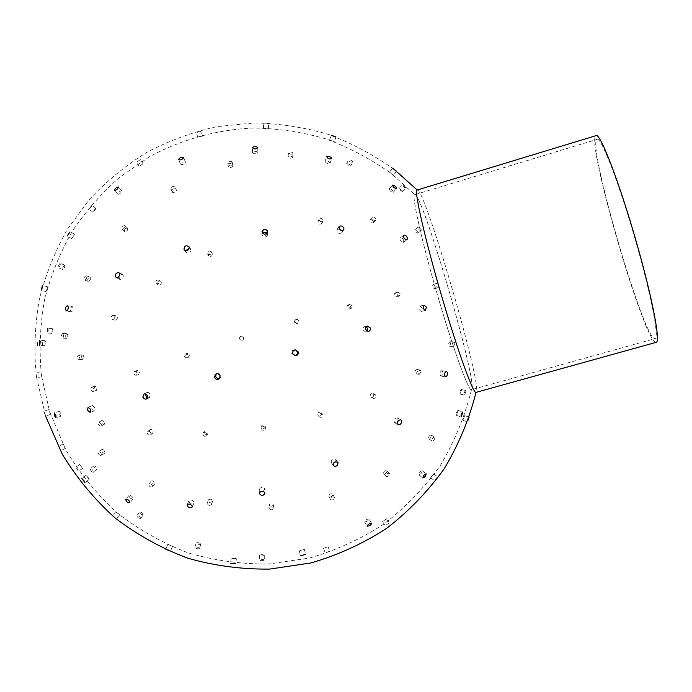 <?xml version="1.0" encoding="UTF-8"?>
<svg xmlns="http://www.w3.org/2000/svg" width="692" height="692" viewBox="0 0 692 692"><rect width="100%" height="100%" fill="white"/><g stroke="black" fill="none" stroke-linecap="round" stroke-linejoin="round"><path stroke-width="0.52" stroke-dasharray="3.46 2.59" d="M656.198 342.332C645.29 346.424 584.679 138.019 596.08 135.632M417.215 190.006C424.551 186.65 484.054 391.257 476.061 392.364M472.031 388.446C474.902 371.855 421.688 191.459 414.759 194.703C410.987 193.561 422.414 244.501 439.238 301.107C454.376 352.479 469.02 392.009 471.477 389.708L472.031 388.446M439.238 301.107C454.341 352.375 468.977 391.888 471.46 389.708C479.556 388.688 422.137 191.234 414.75 194.712C411.022 193.708 422.449 244.605 439.238 301.107M636.51 243.913C620.118 185.828 600.924 136.004 597.109 139.36C586.081 141.514 644.598 342.73 655.064 338.63C659.493 338.924 651.544 296.539 636.51 243.913M36.079 373.983L36.685 377.538L36.079 373.983M41.191 373.308L41.788 376.863L41.191 373.308M45.473 341.831L44.98 340.421L44.876 345.68L45.473 341.831M73.093 307.949L72.262 306.513C70.186 307.845 69.797 309.627 71.103 311.867C72.392 311.642 73.058 310.336 73.093 307.949M123.297 275.753L122.51 274.404C119.379 274.672 118.453 276.316 119.733 279.317C121.835 279.689 123.029 278.495 123.297 275.753M185.733 250.72L185.966 252.173C188.561 253.955 190.283 253.203 191.122 249.898L189.21 248.134M262.545 233.152L261.939 234.311C263.245 237.711 265.14 237.996 267.605 235.176L267.129 233.377M339.089 228.896L337.03 229.536C336.762 232.823 338.258 233.974 341.502 232.979L341.537 230.609M403.799 240.66C402.9 238.48 401.706 237.564 400.227 237.91C399.621 240.522 400.677 242.001 403.419 242.356L403.799 240.66M37.368 342.549L37.593 347.021L37.368 342.549M42.35 342.575L42.575 347.047L42.35 342.575M47.428 287.215L46.2 291.678L47.428 287.215M74.407 234.649L71.7 238.688L74.407 234.649M121.93 191.122L121.896 190.767C119.958 190.966 118.617 192.125 117.874 194.236C119.335 194.305 120.693 193.267 121.93 191.122M185.517 162.404L185.508 162.205C183.484 161.4 181.806 162.032 180.474 164.108C182.23 164.947 183.908 164.376 185.517 162.404M257.874 152.569C256.187 150.994 254.388 150.986 252.476 152.543C254.076 154.169 255.876 154.195 257.874 152.629L257.874 152.569M330.084 162.975C328.657 161.098 326.987 160.527 325.058 161.262C326.018 163.26 327.679 163.935 330.023 163.269L330.084 162.975M393.35 191.944C392.243 189.911 390.885 188.89 389.285 188.873C389.76 190.845 391.084 192.004 393.255 192.35L393.35 191.944M47.497 328.242L47.272 333.008C48.405 331.425 48.518 329.833 47.592 328.224L47.497 328.242M52.134 328.57L52.22 328.553C53.137 330.153 53.024 331.753 51.9 333.336L52.134 328.57M60.126 263.332C58.682 264.802 58.128 266.308 58.457 267.821C59.919 266.55 60.507 265.053 60.23 263.332L60.126 263.332M64.529 265.079L64.633 265.088C64.901 266.809 64.304 268.306 62.851 269.577C62.539 268.063 63.093 266.567 64.529 265.079M91.915 205.256L88.948 209.045C90.617 208.128 91.647 206.873 92.019 205.273L91.915 205.256M95.66 208.318L95.764 208.335C95.384 209.927 94.354 211.181 92.693 212.107L95.66 208.318M140.338 159.662L136.315 162.378L140.338 159.662M143.045 163.779L139.023 166.495L143.045 163.779M201.13 131.255L196.424 132.622L201.13 131.255M202.496 136.065L197.791 137.423L202.496 136.065M268.574 123.28L263.626 123.115L268.574 123.28M268.427 128.314L263.479 128.15L268.427 128.314M334.322 141.722L329.626 140.026L334.322 141.722L335.975 137.094M393.428 175.24L389.466 172.161L393.428 175.24L396.447 171.305M63.067 333.639L62.643 333.466C61.121 335.006 61.052 336.554 62.444 338.12C63.794 337.108 64.001 335.611 63.067 333.639M67.245 333.847C68.179 335.819 67.972 337.315 66.622 338.336C65.238 336.762 65.308 335.213 66.83 333.674L67.245 333.847M86.526 275.918L86.223 275.736C84.113 276.67 83.576 278.106 84.623 280.035C86.491 279.421 87.123 278.046 86.526 275.918M90.168 277.328C90.764 279.456 90.124 280.831 88.265 281.454C87.227 279.525 87.754 278.089 89.865 277.146L90.168 277.328M124.82 225.756L124.681 225.635C122.294 225.782 121.334 226.95 121.783 229.138C123.998 229.113 125.01 227.979 124.82 225.756M127.648 228.204C127.83 230.427 126.818 231.552 124.612 231.586C124.162 229.407 125.122 228.23 127.51 228.075L127.648 228.204M174.635 186.779C172.325 186.157 171.028 186.935 170.742 189.106C173.043 189.764 174.349 188.994 174.652 186.797L176.451 190.049C176.14 192.246 174.842 193.016 172.542 192.359C172.827 190.196 174.125 189.418 176.434 190.032L176.451 190.049M232.14 161.841C230.047 160.804 228.585 161.158 227.763 162.897C229.701 164.186 231.189 163.9 232.235 162.04L232.14 161.841M232.763 165.639L232.858 165.838C231.811 167.689 230.315 167.974 228.377 166.694C229.208 164.956 230.67 164.601 232.763 165.639M293.053 153.044C291.228 151.686 289.74 151.591 288.581 152.75C290.034 154.394 291.557 154.601 293.14 153.39L293.053 153.044M292.405 157.075L292.491 157.421C290.908 158.632 289.386 158.416 287.924 156.781C289.092 155.631 290.579 155.726 292.405 157.075M352.643 161.617C351.112 160.025 349.719 159.48 348.465 159.999C349.495 161.746 350.905 162.421 352.695 162.023L352.643 161.617M350.706 165.552L350.757 165.95C348.976 166.34 347.566 165.665 346.528 163.935C347.782 163.424 349.175 163.961 350.706 165.552M405.849 187.714L402.329 184.894C403.073 186.589 404.258 187.653 405.884 188.094L405.849 187.714M402.709 191.182L402.744 191.554C401.126 191.104 399.941 190.04 399.189 188.354L402.709 191.182M79.753 355.887L78.603 355.091C76.968 356.761 77.072 358.283 78.931 359.641L79.753 355.887M83.507 355.645L82.685 359.399C80.834 358.041 80.73 356.518 82.365 354.84L83.507 355.645M114.189 316.08L113.133 315.258C110.772 316.408 110.521 317.862 112.389 319.618C114.094 319.289 114.699 318.112 114.189 316.08M117.156 316.642C117.657 318.675 117.06 319.86 115.348 320.188C113.488 318.424 113.73 316.971 116.092 315.82L117.156 316.642M159.212 280.753L158.503 280.026C155.717 280.208 155.017 281.471 156.409 283.815C158.555 284.057 159.489 283.037 159.212 280.753M161.236 282.007C161.504 284.291 160.57 285.312 158.425 285.078C157.032 282.725 157.733 281.454 160.527 281.272L161.236 282.007M211.294 251.923L211.129 251.646C208.543 250.443 207.349 251.231 207.548 254.007C209.901 255.262 211.155 254.561 211.294 251.923M212.28 253.73C212.141 256.377 210.887 257.078 208.534 255.815C208.327 253.038 209.529 252.251 212.124 253.454L212.28 253.73M266.688 232.953L267.051 231.163C265.192 229.381 263.799 229.597 262.882 231.82L263.263 232.78M267 233.507L267.077 233.913C265.797 236.335 264.361 236.379 262.77 234.052L262.839 233.472M263.738 232.425L266.645 232.901M323.086 219.805C321.728 218.015 320.405 217.798 319.116 219.165C319.652 221.769 320.984 222.348 323.103 220.904L323.086 219.805M321.867 222.288L321.892 223.395C319.765 224.839 318.432 224.26 317.887 221.656C319.185 220.29 320.508 220.497 321.867 222.288M375.791 218.957C374.735 217.176 373.576 216.639 372.313 217.34C372.296 219.736 373.421 220.713 375.687 220.255L375.791 218.957M373.472 221.535L373.369 222.833C371.102 223.282 369.978 222.314 369.995 219.909C371.249 219.208 372.408 219.753 373.472 221.535M421.212 229.476L418.375 227.054C418.253 229.121 419.17 230.358 421.117 230.756L421.212 229.476M417.847 231.932L417.769 233.213C415.823 232.797 414.906 231.56 415.018 229.502L417.847 231.932M93.576 388.792L91.638 387.139C90.211 389.077 90.591 390.539 92.789 391.516L93.576 388.792M97.027 387.883L96.24 390.617C94.043 389.639 93.662 388.177 95.089 386.231L97.027 387.883M137.146 372.573L134.949 371.059C133.011 372.997 133.331 374.407 135.909 375.306L137.146 372.573M139.611 372.028L138.383 374.761C135.796 373.862 135.476 372.443 137.414 370.505L139.611 372.028M188.207 355.108L185.958 353.647C183.631 355.446 183.856 356.847 186.615 357.842L188.207 355.108M189.634 354.909L188.042 357.652C185.266 356.648 185.049 355.247 187.385 353.439L189.634 354.909M243.212 337.514L241.499 336.061C238.662 337.047 238.455 338.431 240.868 340.204C242.632 340.153 243.411 339.262 243.212 337.514M243.575 337.653C243.766 339.409 242.987 340.3 241.223 340.352C238.801 338.57 239.008 337.186 241.854 336.2L243.575 337.653M298.944 320.777L297.577 319.375L295.683 319.695C294.463 322.446 295.328 323.545 298.278 322.982L298.944 320.777M298.235 321.235L297.569 323.449C294.61 324.012 293.745 322.913 294.974 320.154L296.877 319.834L298.235 321.235M352.315 305.829L349.616 304.385C347.964 306.686 348.543 307.975 351.354 308.26L352.315 305.829M350.559 306.591L349.598 309.03C346.778 308.744 346.199 307.447 347.851 305.137L350.559 306.591M400.106 293.624L397.762 291.955C396.317 294.057 396.836 295.423 399.293 296.046L400.106 293.624M397.346 294.645L396.533 297.076C394.068 296.453 393.558 295.086 394.994 292.976L397.346 294.645M438.719 285.182L436.799 283.262C435.83 285.199 436.315 286.635 438.261 287.561L438.719 285.182M435.043 286.427L434.585 288.806C432.647 287.872 432.154 286.436 433.123 284.498L435.043 286.427M101.465 424.568L98.87 422.059C97.901 424.187 98.567 425.545 100.859 426.151L101.465 424.568M104.769 422.95L104.172 424.525C101.88 423.919 101.214 422.553 102.182 420.425L104.769 422.95M150.994 433.434C150.354 431.574 149.273 430.934 147.751 431.505C146.86 433.979 147.751 435.138 150.415 435L150.994 433.434M153.209 431.678L152.638 433.244C149.965 433.382 149.074 432.215 149.965 429.741C151.487 429.178 152.569 429.818 153.209 431.678M206.934 434.438C206.017 432.474 204.745 432.093 203.102 433.313C202.843 436.107 204.01 436.92 206.631 435.761L206.934 434.438M208.015 432.699L207.704 434.022C205.091 435.19 203.906 434.368 204.175 431.566C205.818 430.346 207.098 430.727 208.015 432.699M265.399 428.037C263.894 425.874 262.493 425.943 261.187 428.244C262.363 430.865 263.773 430.96 265.425 428.538L265.399 428.037M265.339 426.436L265.356 426.938C263.713 429.369 262.294 429.265 261.109 426.644C262.415 424.334 263.825 424.265 265.339 426.436M322.87 414.845L322.602 414.197C320.05 412.951 318.891 413.773 319.133 416.662C321.175 417.951 322.42 417.345 322.87 414.845M321.685 413.487C321.235 415.996 319.989 416.61 317.948 415.304C317.706 412.415 318.865 411.593 321.417 412.839L321.685 413.487M375.938 395.59L375.125 394.449C372.46 394.648 371.812 395.936 373.187 398.298C374.978 398.618 375.894 397.71 375.938 395.59M373.697 394.587C373.654 396.715 372.728 397.623 370.929 397.303C369.563 394.933 370.211 393.644 372.876 393.445L373.697 394.587M421.143 371.223L420.105 369.995C417.942 371.033 417.665 372.486 419.291 374.337L421.143 371.223M417.916 370.678L416.065 373.81C414.447 371.95 414.716 370.497 416.878 369.45L417.916 370.678M454.756 342.99L453.788 341.762C452.369 343.249 452.369 344.772 453.788 346.346L454.756 342.99M450.708 343.024L449.739 346.381C448.329 344.806 448.329 343.275 449.739 341.787L450.708 343.024M101.49 455.007C101.162 452.836 100.193 451.746 98.584 451.72C98.126 453.831 98.982 455.111 101.153 455.578L101.49 455.007M104.864 452.732L104.527 453.295C102.355 452.827 101.499 451.547 101.949 449.445C103.558 449.463 104.527 450.561 104.864 452.732M152.672 486.32C152.006 484.175 150.752 483.397 148.918 483.993C148.901 486.294 150.077 487.246 152.448 486.839L152.672 486.32M154.93 483.431L154.705 483.95C152.335 484.348 151.15 483.397 151.167 481.096C153.01 480.507 154.255 481.286 154.93 483.431M211.579 504.312C210.532 502.236 209.096 501.856 207.28 503.162C207.937 505.454 209.347 505.947 211.501 504.65L211.579 504.312M212.608 501.086L212.53 501.423C210.377 502.712 208.967 502.219 208.301 499.927C210.117 498.629 211.553 499.01 212.608 501.086M273.669 508.17C272.207 506.276 270.719 506.336 269.214 508.343C270.641 510.263 272.12 510.212 273.669 508.205L273.435 504.901C271.887 506.907 270.399 506.959 268.972 505.039C270.486 503.032 271.973 502.98 273.435 504.866L273.435 504.901M334.487 497.808L334.435 497.531C332.445 496.346 331.07 496.934 330.326 499.295C332.048 500.498 333.44 499.996 334.487 497.808M333.016 494.685C331.961 496.882 330.568 497.384 328.838 496.181C329.591 493.82 330.966 493.232 332.964 494.408L333.016 494.685M389.674 473.804L389.492 473.337C387.338 473.068 386.231 474.098 386.188 476.433C387.875 476.909 389.042 476.035 389.674 473.804M387.036 471.14C386.395 473.363 385.236 474.236 383.541 473.769C383.602 471.434 384.7 470.404 386.854 470.664L387.036 471.14M434.887 437.474L434.602 436.946C432.725 437.534 431.981 438.875 432.362 440.977C433.763 440.847 434.611 439.68 434.887 437.474M431.237 435.51C430.952 437.716 430.113 438.884 428.711 439.013C428.339 436.92 429.083 435.579 430.96 434.983L431.237 435.51M465.967 390.989L465.673 390.496C464.418 391.733 464.055 393.264 464.583 395.097L465.967 390.989M461.538 389.968L460.163 394.077C459.644 392.252 460.007 390.712 461.253 389.475L461.538 389.968M93.238 472.359C93.238 470.439 92.287 469.167 90.401 468.545C90.392 470.456 91.335 471.728 93.23 472.368L96.871 469.669C94.977 469.02 94.034 467.749 94.043 465.837C95.92 466.469 96.863 467.749 96.88 469.66M140.658 518.498L140.675 518.481C140.121 516.708 138.824 515.791 136.8 515.713C137.327 517.434 138.608 518.369 140.658 518.498M143.279 514.787C141.237 514.64 139.948 513.715 139.421 511.993C141.445 512.08 142.734 513.006 143.305 514.762L143.279 514.787M199.374 548.687L199.417 548.626C198.345 547.216 196.822 546.732 194.859 547.182C195.819 548.54 197.324 549.041 199.374 548.687M200.741 544.293C198.69 544.639 197.185 544.137 196.217 542.788C198.18 542.346 199.703 542.831 200.775 544.232L200.741 544.293M264.283 560.079L264.318 559.992C262.873 559.11 261.273 559.119 259.509 560.01C260.772 560.866 262.355 560.892 264.283 560.079M264.232 555.391C262.311 556.195 260.72 556.178 259.465 555.33C261.23 554.448 262.83 554.439 264.266 555.313L264.232 555.391M329.591 551.342L325.006 552.735L329.591 551.342M328.103 546.801L323.519 548.194L328.103 546.801M389.267 522.858L385.297 525.6L389.267 522.858M386.439 518.896L382.477 521.638L386.439 518.896M437.508 476.84L434.55 480.706L437.508 476.84M433.573 473.864L430.614 477.731L433.573 473.864M469.349 417.337L467.697 421.973L469.349 417.337M464.643 415.667L462.991 420.303L464.643 415.667M78.239 471.01L75.861 467.065L78.239 471.01M82.313 468.259L79.926 464.315L82.313 468.259M116.144 518.567L112.571 515.471L116.144 518.567M119.456 514.658L115.884 511.561L119.456 514.658M172.351 546.247L167.845 544.37L172.351 546.247M236.249 558.643L231.197 558.288L236.249 558.643M304.402 549.439L299.351 550.754L304.402 549.439M368.948 519.026L368.948 519.026C366.699 519.138 365.22 520.099 364.52 521.915C366.769 521.811 368.248 520.842 368.948 519.026L371.595 523.334M422.232 470.768L422.137 470.672C420.096 471.529 419.041 472.93 418.954 474.885C420.797 474.21 421.895 472.844 422.232 470.768M458.147 410.512L457.983 410.365C456.556 411.844 456.011 413.496 456.365 415.321L458.147 410.512M60.239 449.774L58.621 446.245L60.239 449.774M64.797 447.421L63.171 443.901L64.797 447.421M88.835 478.319L85.998 475.292L89.207 479.409L88.835 478.319M132.985 497.686C131.463 495.732 130.113 495.014 128.946 495.507C129.482 497.877 130.892 499.01 133.158 498.915L132.985 497.686M193.907 501.769C191.978 499.745 190.291 499.46 188.847 500.913C189.902 503.733 191.632 504.39 194.063 502.885L193.907 501.769M263.41 491.372L264.751 488.742C262.199 486.736 260.365 487.073 259.266 489.772L260.823 491.432M335.897 461.642L335.819 459.272C332.506 458.251 331.001 459.393 331.312 462.697L333.189 463.389M397.995 418.66L397.208 417.795C394.103 418.461 393.29 420.13 394.751 422.803C397.07 422.786 398.151 421.402 397.995 418.66M442.655 371.621L441.73 370.687C439.654 372.305 439.411 374.095 441.003 376.067C442.473 375.522 443.027 374.043 442.655 371.621M44.53 413.825L43.786 411.221L44.53 413.825M49.478 412.25L48.725 409.664L49.478 412.25M60.887 413.686L59.227 411.238L59.287 413.825L60.948 416.273L60.887 413.686M95.064 407.856L92.443 405.599L91.802 408.54L94.423 410.788L95.064 407.856M147.517 397.744L149.368 397.753L150.363 394.215L148.123 392.373L146.946 392.546L145.796 393.886M219.572 378.455L220.48 377.858L221.18 374.969C220.039 372.798 218.456 372.348 216.432 373.637L216.207 373.879M295.545 349.901L294.688 349.719C292.439 349.979 291.47 351.242 291.773 353.508L294.385 355.55M366.18 326.65L363.568 326.901L362.703 329.677L365.618 332.013L366.907 331.295M422.276 308.104L419.975 306.08L418.937 309.428L421.229 311.461L422.276 308.104M41.719 376.725L49.608 411.558L65.532 449.35C79.554 473.025 96.698 494.174 116.957 512.789C138.703 529.648 162.421 543.004 188.103 552.873C214.52 560.555 241.491 564.257 269.006 563.989L309.583 558.029C336.009 550.374 360.766 539.068 383.861 524.112C405.624 507.271 424.499 487.652 440.475 465.258C454.523 441.6 464.851 416.42 471.477 389.708L655.064 338.63M393.021 174.998L414.759 194.703L597.109 139.36M41.139 371.881L36.036 372.555M41.788 376.863L36.685 377.538M44.98 340.421L39.712 340.36M44.876 345.68L39.608 345.628M72.262 306.513L67.461 305.579M71.103 311.867L66.389 310.959M122.51 274.404L118.86 272.579M119.733 279.317L116.317 277.63M190.888 249.224L188.985 246.681M185.966 252.173L184.392 250.097M267.605 235.176L267.752 232.218M261.939 234.311L262.034 231.932M341.502 232.979L343.595 229.978M337.03 229.536L338.968 226.742M403.419 242.356L407.043 239.674M400.227 237.91L403.782 235.271M42.601 342.116L37.619 342.09M42.575 347.047L37.593 347.021M47.532 286.782L42.506 285.45M46.2 291.678L41.174 290.355M74.407 234.233L69.883 231.586M71.7 238.688L67.21 236.067M121.896 190.767L118.436 186.97M117.874 194.236L114.474 190.525M185.508 162.205L183.588 157.629M180.474 164.108L178.605 159.679M257.874 152.629L257.761 147.777M252.476 152.543L252.355 147.863M330.023 163.269L331.728 158.693M325.058 161.262L326.702 156.799M393.255 192.35L396.49 188.544M389.285 188.873L392.476 185.11M52.22 328.553L47.592 328.224M51.9 333.336L47.272 333.008M64.633 265.088L60.23 263.332M62.851 269.577L58.457 267.821M95.764 208.335L92.019 205.273M92.693 212.107L88.948 209.045M143.132 163.796L140.424 159.688M139.023 166.495L136.315 162.378M202.557 136.082L201.182 131.281M197.791 137.423L196.424 132.622M268.461 128.323L268.608 123.288M263.479 128.15L263.626 123.115M329.626 140.026L331.304 135.26M389.466 172.161L392.537 168.147M66.83 333.674L62.643 333.466M66.622 338.336L62.444 338.12M89.865 277.146L86.223 275.736M88.265 281.454L84.623 280.035M127.51 228.075L124.681 225.635M124.612 231.586L121.783 229.138M172.542 192.359L170.742 189.106M232.858 165.838L232.235 162.04M228.377 166.694L227.763 162.897M292.491 157.421L293.14 153.39M287.924 156.781L288.581 152.75M350.757 165.95L352.695 162.023M346.528 163.935L348.465 159.999M402.744 191.554L405.884 188.094M399.189 188.354L402.329 184.894M82.365 354.84L78.603 355.091M82.685 359.399L78.931 359.641M116.092 315.82L113.133 315.258M115.348 320.188L112.389 319.618M160.527 281.272L158.503 280.026M158.425 285.078L156.409 283.815M212.124 253.454L211.129 251.646M208.534 255.815L207.548 254.007M267.077 233.913L267.173 231.682M262.77 234.052L262.882 231.82M321.892 223.395L323.103 220.904M317.887 221.656L319.116 219.165M373.369 222.833L375.687 220.255M369.995 219.909L372.313 217.34M417.769 233.213L421.117 230.756M415.018 229.502L418.375 227.054M95.089 386.231L91.638 387.139M96.24 390.617L92.789 391.516M137.414 370.505L134.949 371.059M138.383 374.761L135.909 375.306M187.385 353.439L185.958 353.647M188.042 357.652L186.615 357.842M297.569 323.449L298.278 322.982M294.974 320.154L295.683 319.695M349.598 309.03L351.354 308.26M347.851 305.137L349.616 304.385M396.533 297.076L399.293 296.046M394.994 292.976L397.762 291.955M434.585 288.806L438.261 287.561M433.123 284.498L436.799 283.262M102.182 420.425L98.87 422.059M104.172 424.525L100.859 426.151M149.965 429.741L147.751 431.505M152.638 433.244L150.415 435M204.175 431.566L203.102 433.313M207.704 434.022L206.631 435.761M261.109 426.644L261.187 428.244M265.356 426.938L265.425 428.538M317.948 415.304L319.133 416.662M321.417 412.839L322.602 414.197M370.929 397.303L373.187 398.298M372.876 393.445L375.125 394.449M416.065 373.81L419.291 374.337M416.878 369.45L420.105 369.995M449.739 346.381L453.788 346.346M449.739 341.787L453.788 341.762M101.949 449.445L98.584 451.72M104.527 453.295L101.153 455.578M151.167 481.096L148.918 483.993M154.705 483.95L152.448 486.839M208.301 499.927L207.28 503.162M212.53 501.423L211.501 504.65M268.972 505.039L269.214 508.343M328.838 496.181L330.326 499.295M332.964 494.408L334.435 497.531M383.541 473.769L386.188 476.433M386.854 470.664L389.492 473.337M428.711 439.013L432.362 440.977M430.96 434.983L434.602 436.946M460.163 394.077L464.583 395.097M461.253 389.475L465.673 390.496M94.043 465.837L90.401 468.545M139.421 511.993L136.8 515.713M143.305 514.762L140.675 518.481M196.217 542.788L194.859 547.182M200.775 544.232L199.417 548.626M259.465 555.33L259.509 560.01M264.266 555.313L264.318 559.992M323.519 548.194L325.006 552.735M328.129 546.706L329.608 551.247M382.477 521.638L385.297 525.6M386.447 518.81L389.276 522.771M430.614 477.731L434.55 480.706M433.573 473.804L437.508 476.779M462.991 420.303L467.619 421.947M464.643 415.624L469.254 417.267M79.926 464.315L75.861 467.065M82.668 468.372L78.611 471.122M115.884 511.561L112.571 515.471M119.725 514.787L116.412 518.697M167.845 544.37L165.708 549.119M172.542 546.412L170.414 551.178M231.197 558.288L230.566 563.392M236.379 558.807L235.756 563.971M299.351 550.754L300.354 555.685M304.48 549.543L305.518 554.569M364.52 521.915L367.089 526.136M418.954 474.885L422.829 477.956M422.137 470.672L426.082 473.795M456.365 415.321L461.114 416.947M457.983 410.365L462.775 412M63.171 443.901L58.621 446.245M65.472 448.347L60.922 450.691M85.998 475.292L81.829 478.483M89.207 479.409L85.029 482.618M128.946 495.507L125.745 499.269M133.158 498.915L129.914 502.755M188.847 500.913L187.16 504.762M194.063 502.885L192.29 506.959M259.266 489.772L259.31 493.162M264.906 489.227L264.975 493.024M331.312 462.697L333.025 465.396M335.819 459.272L337.774 462.317M394.751 422.803L398.082 424.646M397.208 417.795L400.755 419.733M441.003 376.067L445.51 376.759M441.73 370.687L446.323 371.379M48.725 409.664L43.786 411.221M50.257 414.482L45.309 416.048M59.227 411.238L54.279 412.925M60.948 416.273L56.009 417.959M92.443 405.599L88.126 407.216M94.423 410.788L90.116 412.423M146.946 392.546L143.945 393.86M149.368 397.753L146.375 399.094M216.432 373.637L215.904 374.017M220.48 377.858L219.364 378.688M294.688 349.719L295.631 349.901M365.618 332.013L368.429 331.589M364.658 326.373L367.469 325.923M421.229 311.461L425.372 310.518M419.975 306.08L424.118 305.12M389.726 172.438C369.762 158.407 348.335 147.171 325.439 138.746C301.98 132.042 278.054 128.461 253.661 128.011C217.115 129.56 181.486 139.395 149.325 156.807L119.344 177.472C101.067 193.639 85.177 211.882 71.674 232.209C59.711 253.471 50.689 275.918 44.599 299.55C40.274 323.562 39.115 347.721 41.113 372.045M393.61 169.082C373.178 154.575 351.233 142.95 327.757 134.196C303.693 127.216 279.144 123.461 254.094 122.925L216.89 126.645C192.445 132.129 169.116 140.675 146.912 152.275C125.633 165.5 106.421 181.252 89.277 199.512L67.159 229.666C54.893 251.516 45.655 274.568 39.435 298.84C35.041 323.501 33.899 348.318 36.019 373.282M36.486 376.872L45.56 415.97"/><path stroke-width="1.04" d="M636.951 244.103C652.565 298.762 660.782 342.661 656.198 342.332L476.044 392.364C473.57 394.44 458.562 353.5 442.915 300.354C425.519 241.75 413.531 189.072 417.198 190.006L596.08 135.632C600.016 132.12 619.928 183.761 636.951 244.103M40.205 341.77L39.608 345.628L39.712 340.36L40.205 341.77M68.283 307.014C68.249 309.411 67.591 310.725 66.294 310.942C64.996 308.701 65.385 306.911 67.461 305.579L68.283 307.014M119.655 273.937C119.379 276.696 118.185 277.89 116.083 277.518C114.803 274.508 115.728 272.864 118.86 272.579L119.655 273.937M189.219 247.355C188.371 250.668 186.65 251.43 184.046 249.639C184.184 245.919 185.837 244.933 188.985 246.681L189.219 247.355M189.21 248.134L185.733 250.72M267.743 231.405L267.752 232.218C265.27 235.046 263.375 234.752 262.06 231.344C263.937 228.68 265.832 228.706 267.743 231.405M267.129 233.377C265.659 232.002 264.128 231.932 262.545 233.152M343.933 228.36L343.595 229.978C340.343 230.972 338.855 229.822 339.115 226.526C341.087 225.333 342.687 225.947 343.933 228.36M341.537 230.609L339.089 228.896M407.415 237.979L407.043 239.674C404.301 239.32 403.237 237.832 403.843 235.219C405.322 234.873 406.515 235.79 407.415 237.979M42.394 285.874L41.174 290.355L42.394 285.874M69.883 232.002L67.176 236.05L69.883 232.002M118.47 187.333C117.225 189.47 115.867 190.508 114.405 190.456C115.157 188.345 116.498 187.186 118.436 186.97L118.47 187.333M183.596 157.828C181.979 159.8 180.292 160.362 178.545 159.532C179.885 157.465 181.564 156.833 183.588 157.629L183.596 157.828M257.77 147.716L257.761 147.777C255.763 149.334 253.955 149.308 252.355 147.69C254.267 146.142 256.075 146.15 257.77 147.716M331.779 158.407L331.728 158.693C329.375 159.35 327.714 158.676 326.745 156.686C328.674 155.96 330.352 156.53 331.779 158.407M396.585 188.137L396.49 188.544C394.319 188.189 392.995 187.03 392.511 185.058C394.111 185.084 395.469 186.113 396.585 188.137M336.001 136.955L331.304 135.26L335.975 137.094M396.507 171.227L392.537 168.147L396.447 171.305M263.263 232.78L266.688 232.953M266.645 232.901L267 233.507M262.839 233.472L263.738 232.425M170.223 551.014L165.708 549.137L170.223 551.014M235.617 563.816L230.557 563.452L235.617 563.816M305.44 554.465L300.38 555.78L305.44 554.465M371.595 523.334C370.877 525.15 369.398 526.11 367.149 526.231C367.859 524.424 369.346 523.455 371.595 523.334L371.595 523.334M426.185 473.89C425.831 475.958 424.741 477.333 422.898 478.008C422.994 476.061 424.058 474.66 426.082 473.795L426.185 473.89M462.939 412.147L461.157 416.965C460.811 415.131 461.356 413.479 462.775 412L462.939 412.147M84.649 481.528L85.029 482.618L81.812 478.501L84.649 481.528M129.733 501.527L129.914 502.755C127.639 502.842 126.238 501.7 125.685 499.339C126.861 498.846 128.202 499.572 129.733 501.527M192.134 505.835L192.29 506.959C189.868 508.456 188.12 507.798 187.065 504.97C188.509 503.525 190.205 503.811 192.134 505.835M264.82 492.54L264.975 493.024C263.496 495.939 261.611 496.121 259.318 493.578C260.426 490.879 262.259 490.533 264.82 492.54M260.823 491.432L263.41 491.372M338.033 462.74C337.765 465.898 336.174 466.91 333.25 465.759C332.947 462.438 334.461 461.296 337.774 462.317L338.033 462.74M333.189 463.389L335.897 461.642M401.542 420.598C401.697 423.348 400.616 424.741 398.289 424.758C396.827 422.077 397.649 420.407 400.755 419.733L401.542 420.598M447.24 372.322C447.612 374.744 447.067 376.232 445.596 376.777C444.013 374.805 444.255 373.005 446.323 371.379L447.24 372.322M55.94 415.382L56.009 417.959L54.348 415.511L54.279 412.925L55.94 415.382M90.756 409.482L90.116 412.423L87.486 410.166L88.126 407.216L90.756 409.482M147.5 395.876L146.099 399.206L144.005 398.782L142.811 397.087L144.221 393.757L146.029 394.007L147.5 395.876M145.796 393.886L145.813 395.755L147.517 397.744M220.065 375.791L219.364 378.688C217.323 380.046 215.714 379.614 214.537 377.399L215.29 374.45C217.331 373.161 218.914 373.602 220.065 375.791M216.207 373.879L215.679 376.569L216.155 377.495L217.885 378.602L219.572 378.455M298.243 351.951C298.546 354.252 297.551 355.524 295.268 355.757L292.716 353.707C292.405 351.432 293.382 350.161 295.631 349.901L298.243 351.951M294.385 355.55C296.626 355.281 297.595 354.019 297.283 351.761L295.545 349.901M370.324 327.93L370.263 329.98L368.732 331.52L365.592 329.582L365.653 327.532L367.175 326.001L370.324 327.93M366.907 331.295L367.504 328.371L366.18 326.65M426.419 307.161L425.372 310.518L423.08 308.485L424.118 305.12L426.419 307.161M184.392 250.097L184.046 249.639M262.034 231.932L262.06 231.344M215.904 374.017L215.29 374.45M294.446 355.576L295.268 355.757M417.198 190.006L395.21 170.327M45.56 415.97L62.219 454.134C76.734 477.999 94.363 499.287 115.097 517.997C137.327 534.925 161.504 548.306 187.644 558.159C214.511 565.805 241.915 569.447 269.845 569.075L311.028 562.933C337.852 555.122 362.997 543.644 386.456 528.489C408.583 511.431 427.803 491.571 444.117 468.891C458.485 444.939 469.133 419.43 476.044 392.364"/></g></svg>
